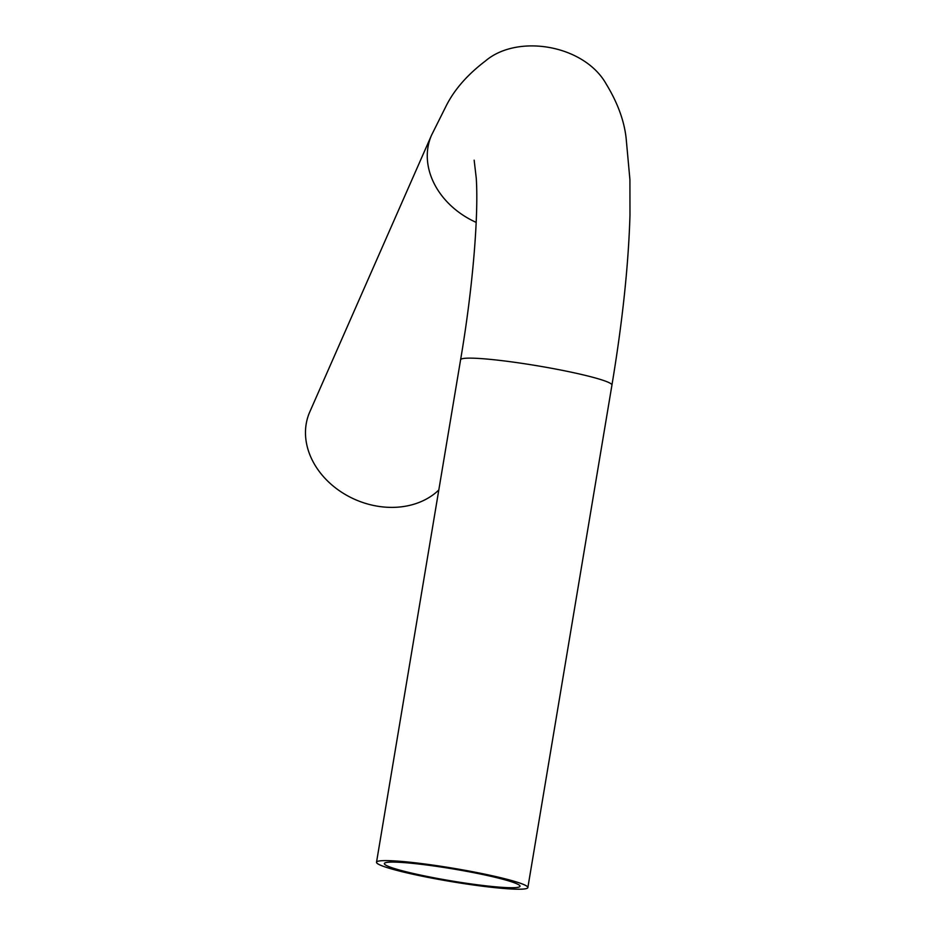 <?xml version="1.0" encoding="UTF-8"?>
<svg xmlns="http://www.w3.org/2000/svg" width="936" height="936" viewBox="0 0 936 936"><rect width="100%" height="100%" fill="white"/><g stroke="black" fill="none" stroke-linecap="round" stroke-linejoin="round"><path stroke-width="1.4" d="M449.163 880.589L449.76 880.741M446.589 880.308L447.782 880.413L446.612 880.156M442.845 879.606L444.038 879.758L442.868 879.501M441.113 879.185L439.955 879.033L441.113 879.185M437.264 878.623L436.574 878.495L437.264 878.623M432.841 877.687L432.21 877.582L432.841 877.687M438.364 879.337A76.717 6.739 9.5 0 1 376.518 862.255A76.717 6.739 9.5 0 1 453.293 868.257A76.717 6.739 9.5 0 1 527.857 887.574A76.717 6.739 9.5 0 1 438.364 879.337M439.791 878.881A68.784 6.049 9.5 0 1 384.345 863.565A68.784 6.049 9.5 0 1 464.572 870.948A68.784 6.049 9.5 0 1 520.018 886.263A68.784 6.049 9.5 0 1 439.791 878.881M438.539 878.857L437.849 878.728L438.551 878.822M442.494 879.43L441.347 879.278L442.494 879.43M446.203 880.086L444.307 879.817L446.203 880.086M450.801 880.87L449.947 880.799L450.754 881.01M438.808 490.008A76.717 61.87 -156.2 0 1 375.956 505.931A76.717 61.87 -156.2 0 1 309.757 411.969L431.555 135.158A76.717 61.87 -156.2 0 0 476.178 222.394M449.596 880.682L448.66 880.577M474.154 160.185L476.26 178.191C478.67 214.555 473.054 286.732 460.594 359.775A76.717 6.739 9.5 0 1 537.381 365.789A76.717 6.739 9.5 0 1 611.933 385.105C622.475 321.844 628.489 265.192 629.975 215.151L629.916 179.63L626.114 138.037C624.16 120.639 617.573 102.726 606.352 84.287C584.38 44.682 517.351 33.649 485.41 61.004C467.415 74.681 454.334 89.645 446.18 105.885L431.555 135.158M460.594 359.775L376.518 862.255M611.933 385.105L527.857 887.574"/></g></svg>
